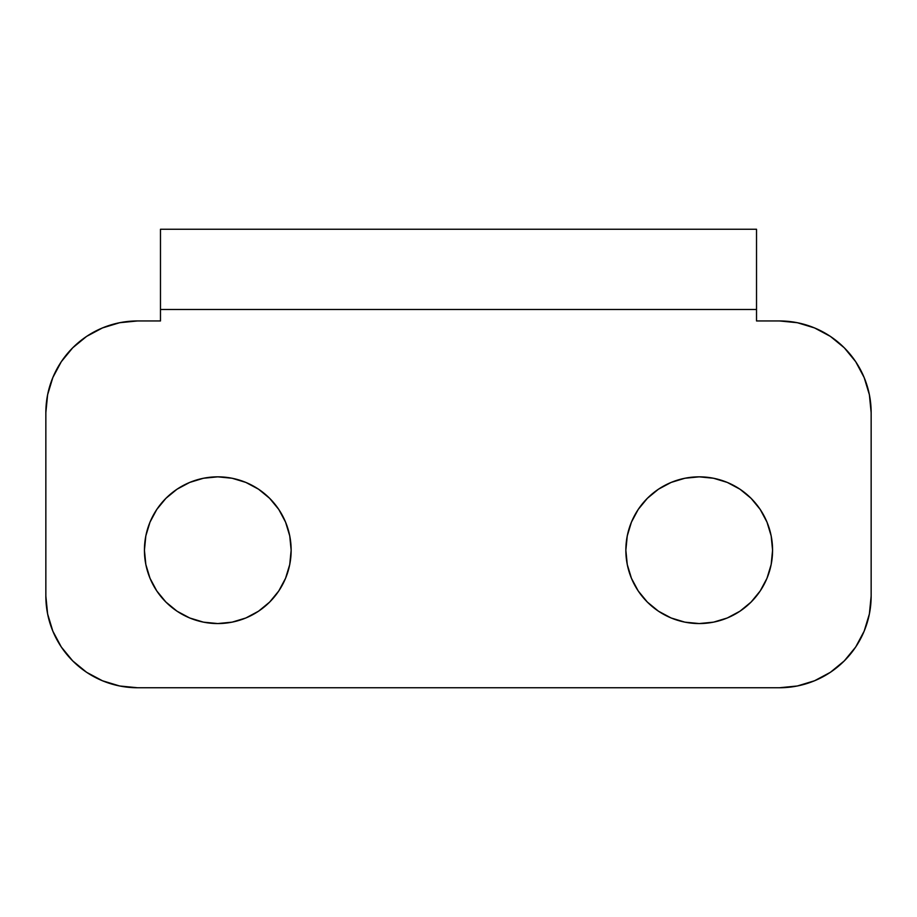 <?xml version="1.0" encoding="UTF-8"?>
<svg xmlns="http://www.w3.org/2000/svg" width="917" height="917" viewBox="0 0 917 917"><rect width="100%" height="100%" fill="white"/><g stroke="black" fill="none" stroke-linecap="round" stroke-linejoin="round"><path stroke-width="1.38" d="M739.973 611.192L727.284 617.978L713.529 622.15L699.212 623.56A73.36 73.36 0 0 1 625.852 550.2A73.36 73.36 0 0 1 699.212 476.84L713.529 478.25L727.284 482.422L739.973 489.208L751.08 498.332L760.204 509.439L766.99 522.128L771.163 535.883L772.572 550.2L771.163 564.517L766.99 578.272L760.204 590.961L751.08 602.068L739.973 611.192L727.284 617.978L713.529 622.15L699.212 623.56L684.896 622.15L671.141 617.978L658.452 611.192L647.345 602.068L638.221 590.961L631.435 578.272L627.262 564.517L625.852 550.2L627.262 535.883L631.435 522.128L638.221 509.439L647.345 498.332L658.452 489.208L671.141 482.422L684.896 478.25L699.212 476.84L713.529 478.25L727.284 482.422M189.716 482.422L203.471 478.25L217.787 476.84A73.36 73.36 0 0 1 291.147 550.2A73.36 73.36 0 0 1 217.787 623.56A73.36 73.36 0 0 1 144.428 550.2A73.36 73.36 0 0 1 217.787 476.84L232.104 478.25L245.859 482.422L258.548 489.208L269.655 498.332L278.779 509.439L285.565 522.128L289.738 535.883L291.147 550.2L289.738 564.517L285.565 578.272L278.779 590.961L269.655 602.068L258.548 611.192L245.859 617.978L232.104 622.15L217.787 623.56L203.471 622.15L189.716 617.978L177.027 611.192L165.92 602.068L156.796 590.961L150.01 578.272L145.837 564.517L144.428 550.2L145.837 535.883L150.01 522.128L156.796 509.439L165.92 498.332L177.027 489.208L189.716 482.422L203.471 478.25L217.787 476.84L232.104 478.25M47.615 613.943L52.831 631.137L61.301 647.001L72.707 660.893L86.599 672.299L102.463 680.769L119.657 685.985L137.55 687.75L779.45 687.75A91.7 91.7 0 0 0 871.15 596.05L871.15 412.65A91.7 91.7 0 0 0 779.45 320.95L756.525 320.95L756.525 229.25L160.475 229.25L160.475 309.488L756.525 309.488L160.475 309.488L160.475 320.95L137.55 320.95L119.657 322.715L102.463 327.931L86.599 336.401L72.707 347.807L61.301 361.699L52.831 377.563L47.615 394.757L45.85 412.65L45.85 596.05L47.615 613.943L52.831 631.137L61.301 647.001L72.707 660.893L86.599 672.299L102.463 680.769L119.657 685.985L137.55 687.75L779.45 687.75L797.343 685.985L814.537 680.769L830.401 672.299L844.293 660.893L855.699 647.001L864.169 631.137L869.385 613.943L871.15 596.05L871.15 412.65L869.385 394.757L864.169 377.563L855.699 361.699L844.293 347.807L830.401 336.401L814.537 327.931L797.343 322.715L779.45 320.95L756.525 320.95L756.525 229.743M869.385 394.757L864.169 377.563M855.699 361.699L844.293 347.807M830.401 336.401L814.537 327.931L797.343 322.715M160.475 229.743L160.475 320.95L137.55 320.95L119.657 322.715L102.463 327.931L86.599 336.401M72.707 347.807L61.301 361.699M52.831 377.563L47.615 394.757M779.45 687.75L797.343 685.985L814.537 680.769L830.401 672.299L844.293 660.893L855.699 647.001M864.169 631.137L869.385 613.943M671.141 617.978L658.452 611.192M631.435 578.272L627.262 564.517M684.896 478.25L699.212 476.84A73.36 73.36 0 0 1 772.572 550.2A73.36 73.36 0 0 1 699.212 623.56M751.08 498.332L760.204 509.439L766.99 522.128M766.99 578.272L760.204 590.961L751.08 602.068M217.787 623.56L203.471 622.15L189.716 617.978L177.027 611.192L165.92 602.068L156.796 590.961L150.01 578.272M150.01 522.128L156.796 509.439L165.92 498.332M137.55 687.75A91.7 91.7 0 0 1 45.85 596.05L45.85 412.65A91.7 91.7 0 0 1 137.55 320.95"/></g></svg>
